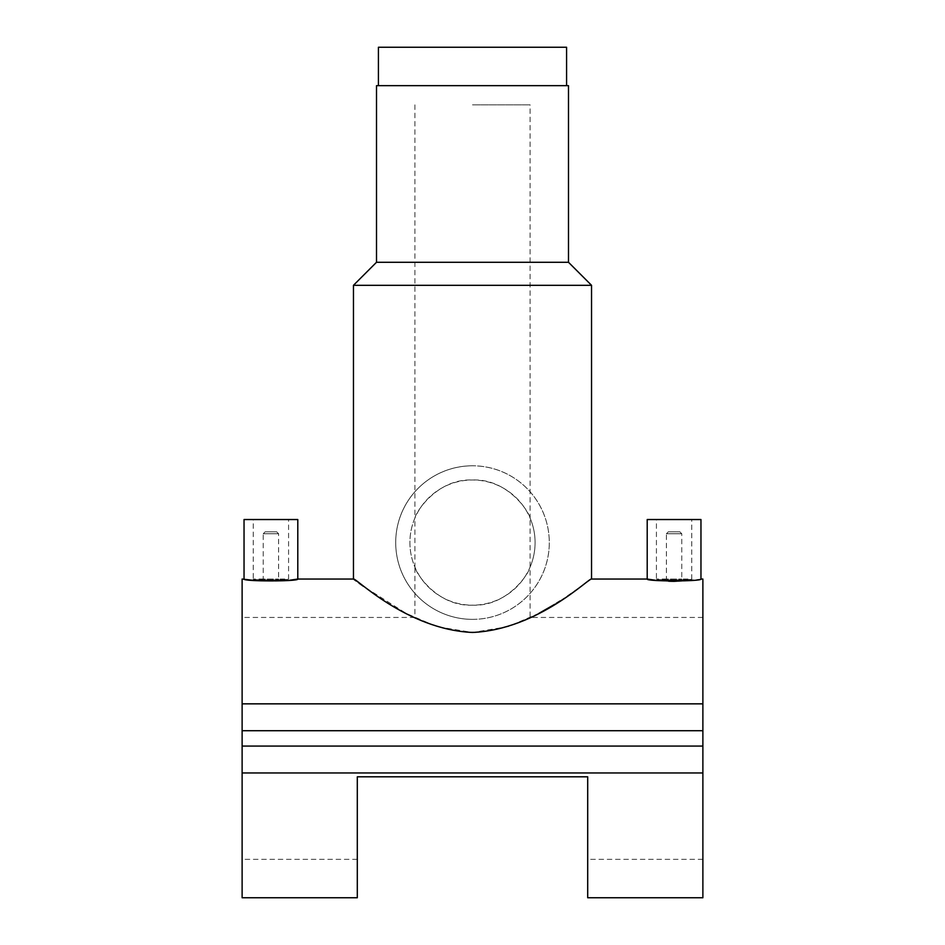 <?xml version="1.0" encoding="UTF-8"?>
<svg xmlns="http://www.w3.org/2000/svg" width="945" height="945" viewBox="0 0 945 945"><rect width="100%" height="100%" fill="white"/><g stroke="black" fill="none" stroke-linecap="round" stroke-linejoin="round"><path stroke-width="0.71" stroke-dasharray="4.72 3.54" d="M376.512 85.652L568.488 85.652M472.5 104.848L530.098 104.848L472.5 104.848M378.425 47.25L566.575 47.25M681.77 533.748L666.402 533.748L666.402 579.049L681.77 579.049L656.421 579.049C655.334 580.124 692.839 580.124 691.752 579.049C692.85 580.112 655.357 580.124 656.421 579.049L656.421 519.537L691.752 519.537L691.752 579.049L681.77 579.049L681.77 533.748L679.845 531.822L668.328 531.822L666.402 533.748L681.77 533.748M700.966 519.537L647.207 519.537M700.966 579.049L693.181 580.183M668.741 581.246L655.086 580.195M278.598 533.748L263.23 533.748L263.23 579.049L278.598 579.049L253.248 579.049C252.15 580.112 289.642 580.124 288.579 579.049C289.666 580.124 252.161 580.124 253.248 579.049L253.248 519.537L288.579 519.537L288.579 579.049L278.598 579.049L278.598 533.748L276.672 531.822L265.155 531.822L263.23 533.748L278.598 533.748M472.5 619.365C515.167 619.258 549.305 584.766 549.293 542.654C549.246 500.295 515.356 466.015 472.5 465.779A76.793 76.793 0 0 1 549.293 542.572A76.793 76.793 0 0 1 472.5 619.365A76.793 76.793 0 0 1 395.707 542.572A76.793 76.793 0 0 1 472.5 465.779C429.845 465.979 395.766 500.177 395.707 542.501C395.707 584.837 429.774 619.223 472.5 619.365M414.902 104.848L414.902 518.084A62.583 62.583 0 0 0 414.902 567.071L414.902 518.084C415.8 511.942 437.535 478.406 472.5 479.989C507.524 478.43 529.165 511.93 530.098 518.084L530.098 567.071C529.2 573.213 507.465 606.749 472.5 605.166A62.583 62.583 0 0 1 409.917 542.572A62.583 62.583 0 0 1 472.5 479.989A62.583 62.583 0 0 1 535.083 542.572A62.583 62.583 0 0 1 472.5 605.166C437.476 606.725 415.835 573.225 414.902 567.071L414.902 617.451L242.121 617.451L242.121 730.721L242.121 617.451M376.512 262.273L568.488 262.273M353.465 285.307L591.535 285.307M591.535 579.049L560.042 600.973M556.262 603.347L554.762 604.268M538.933 613.352L508.197 626.606L472.5 632.465L436.992 626.665L406.208 613.423L363.341 586.278M472.5 632.04C441.173 632.099 414.56 616.896 414.902 617.451C414.571 616.884 441.15 632.099 472.5 632.04C441.173 632.099 414.56 616.896 414.902 617.451C414.571 616.884 441.15 632.099 472.5 632.04C503.803 632.099 530.464 616.884 530.098 617.451C530.464 616.896 503.697 632.122 472.5 632.04C503.803 632.099 530.464 616.884 530.098 617.451C530.464 616.896 503.697 632.122 472.5 632.04M587.695 897.75L587.695 776.802L357.305 776.802L357.305 897.75M289.914 580.195L255.977 580.632M242.121 897.75L242.121 579.049M702.879 703.848L242.121 703.848M702.879 897.75L702.879 579.049M702.879 772.963L242.121 772.963M359.017 583.159L355.993 580.927M587.695 776.802L357.305 776.802L587.695 776.802L587.695 859.348L587.695 776.802M357.305 776.802L357.305 859.348L357.305 776.802M702.879 730.721L702.879 617.451L702.879 730.721L242.121 730.721M702.879 746.077L702.879 859.348L702.879 746.077L242.121 746.077L242.121 859.348L242.121 746.077M702.879 617.451L530.098 617.451L530.098 567.071A62.583 62.583 0 0 0 530.098 518.084L530.098 104.848M244.034 519.537L297.793 519.537M288.579 519.537L253.248 519.537M265.155 531.822L276.672 531.822M691.752 519.537L656.421 519.537M668.328 531.822L679.845 531.822M702.879 859.348L587.695 859.348M357.305 859.348L242.121 859.348"/><path stroke-width="1.42" d="M566.575 85.652L566.575 47.25L378.425 47.25L378.425 85.652M655.086 580.195L647.207 579.049L647.207 519.537L700.966 519.537L700.966 579.049C702.631 581.529 645.541 581.529 647.207 579.049L591.535 579.049L591.535 285.307L353.465 285.307L353.465 579.049L297.793 579.049L289.914 580.195M693.181 580.183L674.116 581.34M673.679 581.34L668.741 581.246M297.793 519.537L244.034 519.537L244.034 579.049C242.357 581.529 299.423 581.529 297.793 579.049L297.793 519.537M376.512 262.273L376.512 85.652L568.488 85.652L568.488 262.273L376.512 262.273L353.465 285.307M472.5 632.465C538.78 629.441 590.153 576.733 591.535 579.049C590.471 576.462 538.886 629.464 472.5 632.465C406.456 629.524 354.765 576.722 353.465 579.049C354.469 576.462 406.279 629.512 472.5 632.465M560.042 600.973L556.262 603.347M554.762 604.268L538.933 613.352M587.695 776.802L587.695 897.75L702.879 897.75L702.879 772.963L242.121 772.963L242.121 897.75L357.305 897.75L357.305 776.802L587.695 776.802M255.977 580.632L242.121 579.049L242.121 772.963M700.966 579.049L702.879 579.049L702.879 703.848L242.121 703.848M363.341 586.278L359.017 583.159M355.993 580.927L353.465 579.049M702.879 703.848L702.879 746.077L242.121 746.077M702.879 730.721L242.121 730.721M702.879 746.077L702.879 772.963M568.488 262.273L591.535 285.307"/></g></svg>
